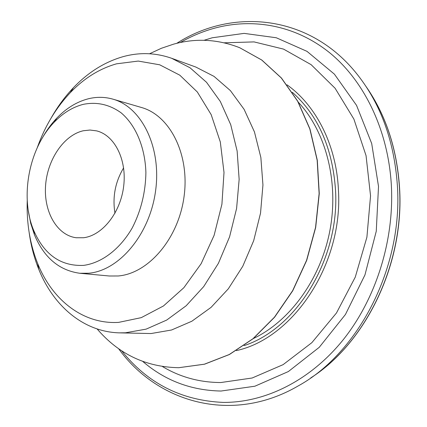 <?xml version="1.0" encoding="UTF-8"?>
<svg xmlns="http://www.w3.org/2000/svg" width="427" height="427" viewBox="0 0 427 427"><rect width="100%" height="100%" fill="white"/><g stroke="black" fill="none" stroke-linecap="round" stroke-linejoin="round"><path stroke-width="0.64" d="M239.76 47.749L261.81 60.042L281.446 78.018L297.795 101.279L309.986 129.05L317.304 160.264L319.268 193.586L315.686 227.49L306.703 260.385L292.757 290.744L274.588 317.213L253.12 338.718L229.416 354.511L204.56 364.194L178.796 367.7M298.329 102.234C325.918 131.73 339.113 182.078 329.874 230.703C320.586 279.322 289.8 321.291 253.296 338.574M292.292 92.259C318.222 115.445 332.633 148.164 335.537 190.399C339.732 258.89 296.439 328.806 244.014 345.63M287.008 84.824C316.06 105.405 336.54 145.271 338.44 190.303C343.148 264.206 293.109 338.414 236.366 350.599M224.202 42.807L254.065 41.905L283.549 49.11L311.112 64.653L335.099 88.261L353.887 119.08L366.051 155.625L370.551 195.833L366.9 237.22L355.269 277.118L336.465 312.991L311.838 342.684L283.117 364.642L252.16 378.002L220.802 382.539C199.596 382.448 180.162 377.132 162.511 366.579M204.031 40.298L212.214 37.779L244.127 33.381L276.29 37.757L307.002 51.363L334.389 74.143L356.54 105.357L371.698 143.525L378.514 186.423L376.256 231.247L364.957 274.929L345.459 314.459L319.268 347.29L288.358 371.549L254.903 386.211L221.015 391.036C191.109 390.438 165.046 380.596 142.826 361.493M366.318 86.921C385.768 114.964 396.806 148.479 399.432 187.453C404.55 262.995 365.976 342.721 310.893 377.815M114.964 213.265C112.338 197.093 115.221 181.971 123.611 167.896M83.35 130.753L90.017 130.038L96.571 130.87C114.468 135.145 126.942 159.447 123.697 186.028C120.617 212.609 102.421 235.49 83.596 237.738L76.209 237.748C56.882 235.234 43.634 211.605 45.572 185.628C47.328 159.65 63.831 135.097 83.35 130.753M83.66 265.375C60.821 266.411 44.146 254.711 33.637 230.281C19.685 196.911 28.993 148.068 54.234 122.165C62.988 113.016 72.675 107.081 83.292 104.348C96.812 101.653 109.397 104.46 121.06 112.776C135.695 125.09 145.132 147.24 145.901 172.668C145.548 192.353 141.006 210.746 132.274 227.847C119.96 249.24 101.786 262.925 83.66 265.375M42.129 138.337C46.313 130.763 51.181 124.043 56.738 118.178C66.206 108.277 76.705 101.818 88.234 98.808C96.598 96.732 104.834 96.844 112.947 99.16C141.641 107.06 161.646 147.256 155.588 190.842C149.792 234.45 119.202 270.627 88.784 273.221L79.774 273.264C59.113 270.398 44.024 257.609 34.496 234.903L30.691 223.257L28.326 210.789M112.947 99.16L141.417 107.481C169.919 115.349 189.871 154.377 184.069 196.495C178.529 238.629 148.431 273.526 118.252 275.975L109.312 275.997L79.774 273.264M37.304 147.577C44.926 126.216 55.921 107.914 70.279 92.67C84.018 78.312 99.438 68.694 116.534 63.82L138.225 61.072L159.693 64.797L179.794 75.173L197.338 92.002L211.173 114.633L220.311 141.961L224.01 172.455L221.917 204.245L214.119 235.325L201.133 263.721L183.856 287.713L163.461 305.967L141.278 317.64L118.626 322.385C83.073 324.531 52.206 299.919 37.709 263.608C29.959 244.148 26.469 223.086 27.237 200.423M51.053 118.156C57.469 106.798 64.941 96.635 73.465 87.663C88.106 72.339 104.583 62.022 122.891 56.716C139.319 52.153 155.567 52.676 171.638 58.285L190.031 67.776L206.524 82.299L220.327 101.487L230.729 124.705L237.134 151.046L239.147 179.393L236.595 208.451L229.571 236.862L218.41 263.31L203.695 286.602L186.167 305.759L166.685 320.074L146.146 329.132L125.442 332.798L119.32 332.857C83.607 331.902 53.471 306.026 38.83 269.437C34.203 257.956 30.99 245.755 29.201 232.838M171.638 58.285L195.769 67.028L214.018 76.38L230.383 90.599L244.095 109.317L254.444 131.911L260.86 157.499L262.947 184.992L260.529 213.148L253.691 240.668L242.771 266.277L228.317 288.823L211.066 307.371L191.846 321.232L171.553 330.002L151.046 333.546L119.32 332.857M149.557 53.759L161.385 48.278L173.581 44.157C195.801 37.992 217.834 39.177 239.691 47.723L261.666 59.983L281.302 77.965L297.651 101.226L309.842 129.002L317.16 160.226L319.124 193.554L315.548 227.463L306.559 260.363L292.612 290.728L274.438 317.208L252.971 338.718L229.262 354.511L204.405 364.194L178.721 367.706C145.922 367.081 118.722 354.159 97.121 328.945M180.258 42.54C190.949 36.396 202.12 31.683 213.767 28.395C252.394 17.688 295.153 24.921 329.735 52.82C364.087 80.884 388.18 129.845 391.362 185.318C394.367 240.769 375.739 299.354 342.785 340.276C309.65 381.108 264.697 402.736 223.204 402.405C181.416 400.563 147.528 383.318 121.546 350.668M176.725 43.34C232.224 7.702 309.906 14.086 357.607 74.853C381.039 104.631 394.297 141.577 397.393 185.692C403.008 267.163 358.691 352.697 298.356 385.837C231.647 424.801 157.056 402.175 118.557 348.624M366.217 86.772C385.821 114.954 396.929 148.575 399.544 187.629C404.631 263.149 366.083 342.758 310.739 377.922M33.637 230.281L34.496 234.903M54.234 122.165L56.738 118.178M37.709 263.608L38.83 269.437M70.279 92.67L73.465 87.663"/></g></svg>
